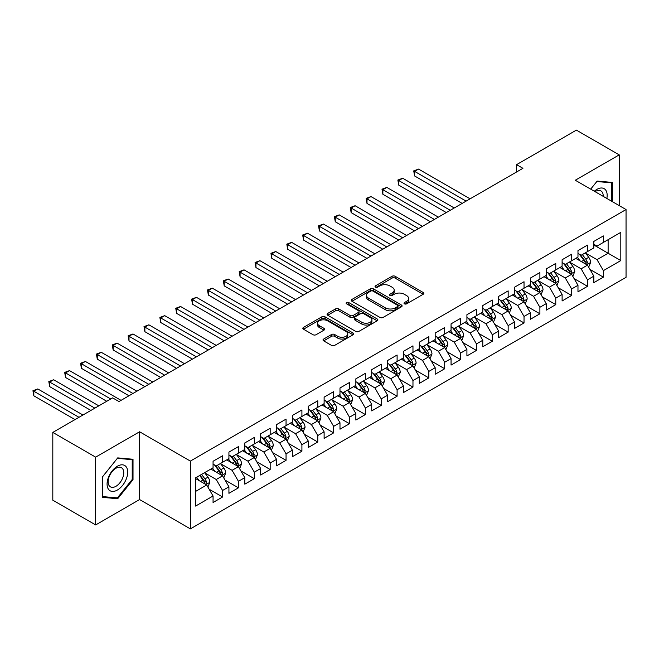 <?xml version="1.0" encoding="UTF-8"?>
<svg xmlns="http://www.w3.org/2000/svg" width="659" height="659" viewBox="0 0 659 659"><rect width="100%" height="100%" fill="white"/><g stroke="black" fill="none" stroke-linecap="round" stroke-linejoin="round"><path stroke-width="0.99" d="M404.445 303.832A1.54 0.89 0 0 0 406.628 303.832L423.177 294.276A2.199 1.269 0 0 0 423.819 293.379A2.199 1.269 0 0 0 423.177 292.481L395.145 276.294A2.199 1.269 0 0 0 392.031 276.294L375.482 285.849A1.54 0.89 0 0 0 375.029 286.476A1.54 0.89 0 0 0 375.482 287.11A1.54 0.89 0 0 0 377.665 287.11L379.806 285.874A7.051 4.069 0 0 1 389.766 285.874L392.105 287.217A7.051 4.069 0 0 1 394.173 290.1A7.051 4.069 0 0 1 392.105 292.975L389.963 294.211A1.54 0.89 0 0 0 389.51 294.845A1.54 0.89 0 0 0 389.963 295.471A1.54 0.89 0 0 0 392.146 295.471L394.288 294.235A7.051 4.069 0 0 1 404.255 294.235L406.587 295.586A7.051 4.069 0 0 1 408.654 298.461A7.051 4.069 0 0 1 406.587 301.336L404.445 302.572A1.54 0.89 0 0 0 404 303.206A1.54 0.89 0 0 0 404.445 303.832L404.445 302.572M323.66 339.055A2.199 1.269 0 0 0 323.017 339.953A2.199 1.269 0 0 0 323.66 340.851L331.526 345.39A2.199 1.269 0 0 0 334.64 345.39L353.018 334.788A2.199 1.269 0 0 0 353.661 333.882A2.199 1.269 0 0 0 353.018 332.984L324.986 316.798A2.199 1.269 0 0 0 321.872 316.798L303.494 327.408A2.199 1.269 0 0 0 302.843 328.314A2.199 1.269 0 0 0 303.494 329.212L312.992 334.698A2.199 1.269 0 0 0 316.106 334.698L323.973 330.151A2.199 1.269 0 0 0 324.615 329.253A2.199 1.269 0 0 0 323.973 328.355L319.261 325.637A5.89 3.402 0 0 1 317.539 323.231A5.89 3.402 0 0 1 321.172 320.085A5.89 3.402 0 0 1 327.589 320.826L346.049 331.477A5.89 3.402 0 0 1 347.771 333.882A5.89 3.402 0 0 1 344.138 337.029A5.89 3.402 0 0 1 337.713 336.288L334.64 334.517A2.199 1.269 0 0 0 331.526 334.517L323.66 339.055L323.66 340.851M95.654 457.148L95.654 524.935L139.601 499.555L139.601 431.769L95.654 457.148L52.811 432.411L112.631 397.879L118.974 401.545L522.925 168.325L516.574 164.659L516.574 171.991M139.601 431.769L190.369 461.086L626.05 209.546L626.05 277.332L190.369 528.872L190.369 461.086M619.229 205.608L619.229 154.865L575.282 180.237L626.05 209.546M619.229 154.865L576.386 130.128L516.574 164.659M379.955 317.432A2.199 1.269 0 0 0 383.077 317.432L401.446 306.822A2.199 1.269 0 0 0 402.097 305.924A2.199 1.269 0 0 0 401.446 305.026L373.414 288.84A2.199 1.269 0 0 0 370.3 288.84L351.922 299.45A2.199 1.269 0 0 0 351.28 300.347A2.199 1.269 0 0 0 351.922 301.245L379.955 317.432M347.169 304.161A1.54 0.89 0 0 1 348.735 304.384L348.735 302.547L377.236 319.005A2.199 1.269 0 0 1 377.879 319.903A2.199 1.269 0 0 1 377.236 320.801L358.858 331.411A2.199 1.269 0 0 1 355.745 331.411L327.712 315.224L327.712 313.429A2.199 1.269 0 0 0 327.062 314.327A2.199 1.269 0 0 0 327.712 315.224M327.712 313.429L335.571 308.89A2.199 1.269 0 0 1 338.685 308.89L350.061 315.455A2.199 1.269 0 0 0 353.175 315.455L358.389 312.44A2.199 1.269 0 0 0 359.031 311.542A2.199 1.269 0 0 0 358.389 310.644L346.552 303.807A1.54 0.89 0 0 1 346.099 303.181A1.54 0.89 0 0 1 347.054 302.357A1.54 0.89 0 0 1 348.735 302.547M593.841 245L608.125 253.245L608.125 239.687L620.811 232.355L603.364 242.43L603.364 235.93L593.841 241.425L593.841 247.932L587.499 251.59L587.499 245.09L577.976 250.585L577.976 257.092L571.633 260.75L571.633 254.25L562.111 259.745L562.111 266.252L555.768 269.91L555.768 263.411L546.245 268.905L546.245 275.413L539.894 279.07L539.894 272.571L530.38 278.065L530.38 284.573L524.029 288.23L524.029 281.731L514.514 287.225L514.514 293.733L508.163 297.39L508.163 290.891L498.649 296.385L498.649 302.893L492.298 306.55L492.298 300.051L482.783 305.545L482.783 312.053L476.432 315.71L476.432 309.211L466.918 314.705L466.918 321.213L460.567 324.871L460.567 318.371L451.053 323.866L451.053 330.373L444.701 334.031L444.701 327.531L435.179 333.026L435.179 339.533L428.836 343.191L428.836 336.691L419.313 342.186L419.313 348.693L412.971 352.351L412.971 345.851L403.448 351.346L403.448 357.853L397.105 361.511L397.105 355.012L387.583 360.506L387.583 367.014L381.24 370.671L381.24 364.172L371.717 369.666L371.717 376.174L365.374 379.831L365.374 373.332L355.852 378.826L355.852 385.334L349.509 388.991L349.509 382.492L339.986 387.986L339.986 394.494L333.643 398.151L333.643 391.652L324.121 397.146L324.121 403.654L317.778 407.311L317.778 400.812L308.255 406.306L308.255 412.814L301.913 416.472L301.913 409.972L292.39 415.467L292.39 421.974L286.047 425.632L286.047 419.132L276.525 424.627L276.525 431.134L270.174 434.792L270.174 428.292L260.659 433.787L260.659 440.294L254.308 443.952L254.308 437.452L244.794 442.947L244.794 449.454L238.443 453.112L238.443 446.613L228.928 452.107L228.928 458.615L222.577 462.272L222.577 455.773L213.063 461.267L213.063 467.775L195.608 477.849L195.608 506.063L213.063 495.988L206.712 484.991L195.608 478.582M620.811 232.355L620.811 260.569L603.364 270.643L597.013 259.654L585.513 253.015M589.953 269.407L603.364 277.151L603.364 270.643M603.364 277.151L593.841 282.645L593.841 276.146L587.499 279.803L581.147 268.814L569.648 262.175M574.088 278.568L587.499 286.311L587.499 279.803M587.499 286.311L577.976 291.805L577.976 285.306L571.633 288.963L565.282 277.974L553.782 271.335M558.222 287.728L571.633 295.471L571.633 288.963M571.633 295.471L562.111 300.965L562.111 294.466L555.768 298.123L549.417 287.135L537.917 280.495M542.357 296.888L555.768 304.631L555.768 298.123M555.768 304.631L546.245 310.125L546.245 303.626L539.894 307.283L533.551 296.295L522.052 289.655M526.492 306.048L539.894 313.791L539.894 307.283M539.894 313.791L530.38 319.286L530.38 312.786L524.029 316.444L517.686 305.455L506.186 298.815M510.626 315.208L524.029 322.951L524.029 316.444M524.029 322.951L514.514 328.446L514.514 321.946L508.163 325.604L501.82 314.615L490.321 307.975M494.761 324.368L508.163 332.111L508.163 325.604M508.163 332.111L498.649 337.606L498.649 331.106L492.298 334.764L485.955 323.775L474.447 317.136M478.895 333.528L492.298 341.271L492.298 334.764M492.298 341.271L482.783 346.766L482.783 340.266L476.432 343.924L470.089 332.935L458.582 326.296M463.03 342.688L476.432 350.431L476.432 343.924M476.432 350.431L466.918 355.926L466.918 349.427L460.567 353.084L454.224 342.095L442.716 335.456M447.164 351.848L460.567 359.592L460.567 353.084M460.567 359.592L451.053 365.086L451.053 358.587L444.701 362.244L438.359 351.255L426.851 344.616M431.299 361.008L444.701 368.752L444.701 362.244M444.701 368.752L435.179 374.246L435.179 367.747L428.836 371.404L422.493 360.415L410.985 353.776M415.434 370.169L428.836 377.912L428.836 371.404M428.836 377.912L419.313 383.406L419.313 376.907L412.971 380.564L406.628 369.575L395.12 362.936M399.568 379.329L412.971 387.072L412.971 380.564M412.971 387.072L403.448 392.566L403.448 386.067L397.105 389.724L390.762 378.736L379.254 372.096M383.695 388.489L397.105 396.232L397.105 389.724M397.105 396.232L387.583 401.726L387.583 395.227L381.24 398.884L374.889 387.896L363.389 381.256M367.829 397.649L381.24 405.392L381.24 398.884M381.24 405.392L371.717 410.887L371.717 404.387L365.374 408.045L359.023 397.056L347.524 390.416M351.964 406.809L365.374 414.552L365.374 408.045M365.374 414.552L355.852 420.047L355.852 413.547L349.509 417.205L343.158 406.216L331.658 399.576M336.098 415.969L349.509 423.712L349.509 417.205M349.509 423.712L339.986 429.207L339.986 422.707L333.643 426.365L327.292 415.376L315.793 408.737M320.233 425.129L333.643 432.872L333.643 426.365M333.643 432.872L324.121 438.367L324.121 431.867L317.778 435.525L311.427 424.536L299.927 417.897M304.367 434.289L317.778 442.032L317.778 435.525M317.778 442.032L308.255 447.527L308.255 441.028L301.913 444.685L295.562 433.696L284.062 427.057M288.502 443.449L301.913 451.193L301.913 444.685M301.913 451.193L292.39 456.687L292.39 450.188L286.047 453.845L279.696 442.856L268.197 436.217M272.637 452.609L286.047 460.353L286.047 453.845M286.047 460.353L276.525 465.847L276.525 459.348L270.174 463.005L263.831 452.016L252.331 445.377M256.771 461.77L270.174 469.513L270.174 463.005M270.174 469.513L260.659 475.007L260.659 468.508L254.308 472.165L247.965 461.176L236.466 454.537M240.906 470.93L254.308 478.673L254.308 472.165M254.308 478.673L244.794 484.167L244.794 477.668L238.443 481.325L232.1 470.337L220.592 463.697M225.04 480.09L238.443 487.833L238.443 481.325M238.443 487.833L228.928 493.327L228.928 486.828L222.577 490.485L216.234 479.497L204.727 472.857M209.175 489.25L222.577 496.993L222.577 490.485M222.577 496.993L213.063 502.488L213.063 495.988M213.063 464.109L216.234 465.938L222.577 462.272M195.608 491.408L206.712 484.991M228.928 454.949L232.1 456.778L238.443 453.112M216.234 479.497L222.577 475.831L210.839 469.051M228.928 486.828L222.577 475.831M244.794 445.789L247.965 447.618L254.308 443.952M232.1 470.337L238.443 466.671L226.704 459.891M244.794 477.668L238.443 466.671M260.659 436.629L263.831 438.457L270.174 434.792M247.965 461.176L254.308 457.511L242.57 450.731M260.659 468.508L254.308 457.511M276.525 427.469L279.696 429.297L286.047 425.632M263.831 452.016L270.174 448.351L258.435 441.571M276.525 459.348L270.174 448.351M292.39 418.308L295.562 420.137L301.913 416.472M279.696 442.856L286.047 439.191L274.301 432.411M292.39 450.188L286.047 439.191M308.255 409.148L311.427 410.977L317.778 407.311M295.562 433.696L301.913 430.03L290.166 423.251M308.255 441.028L301.913 430.03M324.121 399.988L327.292 401.817L333.643 398.151M311.427 424.536L317.778 420.87L306.031 414.091M324.121 431.867L317.778 420.87M339.986 390.828L343.158 392.657L349.509 388.991M327.292 415.376L333.643 411.71L321.897 404.931M339.986 422.707L333.643 411.71M355.852 381.668L359.023 383.497L365.374 379.831M343.158 406.216L349.509 402.55L337.762 395.771M355.852 413.547L349.509 402.55M371.717 372.508L374.889 374.337L381.24 370.671M359.023 397.056L365.374 393.39L353.636 386.611M371.717 404.387L365.374 393.39M387.583 363.348L390.762 365.177L397.105 361.511M374.889 387.896L381.24 384.23L369.501 377.45M387.583 395.227L381.24 384.23M403.448 354.188L406.628 356.017L412.971 352.351M390.762 378.736L397.105 375.07L385.367 368.29M403.448 386.067L397.105 375.07M419.313 345.028L422.493 346.856L428.836 343.191M406.628 369.575L412.971 365.91L401.232 359.13M419.313 376.907L412.971 365.91M435.179 335.868L438.359 337.696L444.701 334.031M422.493 360.415L428.836 356.75L417.098 349.97M435.179 367.747L428.836 356.75M451.053 326.707L454.224 328.536L460.567 324.871M438.359 351.255L444.701 347.59L432.963 340.81M451.053 358.587L444.701 347.59M466.918 317.547L470.089 319.376L476.432 315.71M454.224 342.095L460.567 338.429L448.828 331.65M466.918 349.427L460.567 338.429M482.783 308.387L485.955 310.216L492.298 306.55M470.089 332.935L476.432 329.269L464.694 322.49M482.783 340.266L476.432 329.269M498.649 299.227L501.82 301.056L508.163 297.39M485.955 323.775L492.298 320.109L480.559 313.33M498.649 331.106L492.298 320.109M514.514 290.067L517.686 291.896L524.029 288.23M501.82 314.615L508.163 310.949L496.425 304.17M514.514 321.946L508.163 310.949M530.38 280.907L533.551 282.736L539.894 279.07M517.686 305.455L524.029 301.789L512.29 295.01M530.38 312.786L524.029 301.789M546.245 271.747L549.417 273.576L555.768 269.91M533.551 296.295L539.894 292.629L528.156 285.849M546.245 303.626L539.894 292.629M562.111 262.587L565.282 264.416L571.633 260.75M549.417 287.135L555.768 283.469L544.021 276.689M562.111 294.466L555.768 283.469M577.976 253.427L581.147 255.255L587.499 251.59M565.282 277.974L571.633 274.309L559.886 267.529M577.976 285.306L571.633 274.309M593.841 244.267L597.013 246.095L603.364 242.43M581.147 268.814L587.499 265.149L575.752 258.369M593.841 276.146L587.499 265.149M52.811 432.411L52.811 500.197L95.654 524.935M139.601 499.555L190.369 528.872M597.013 259.654L608.125 253.245L620.811 260.569M612.483 201.72L612.483 182.444L597.178 181.077L590.695 189.133L596.856 181.522L611.692 182.848L611.692 201.259M133.019 479.67L133.019 459.257L117.706 457.89L102.392 476.935L102.392 497.356L117.706 498.723L133.019 479.67L132.22 479.217M405.063 304.046L406.587 303.173A7.051 4.069 0 0 0 408.654 300.29L408.654 298.461M394.173 290.1L394.173 291.929A7.051 4.069 0 0 1 392.105 294.804L390.581 295.685M423.177 292.481L423.177 294.276L395.145 278.131A2.199 1.269 0 0 0 392.031 278.131L376.1 287.324M401.422 306.839L373.414 290.668A2.199 1.269 0 0 0 370.3 290.668L351.955 301.262M397.558 306.55A1.54 0.89 0 0 0 398.011 305.924A1.54 0.89 0 0 0 397.558 305.29L372.953 291.089A1.54 0.89 0 0 0 370.77 291.089L368.513 292.39A7.051 4.069 0 0 0 366.445 295.265A7.051 4.069 0 0 0 368.513 298.148L385.334 307.852A7.051 4.069 0 0 0 395.301 307.852L397.558 306.55L397.558 308.387A1.54 0.89 0 0 0 398.011 307.753L398.011 305.924M366.445 295.265L366.445 297.102A7.051 4.069 0 0 0 368.513 299.977L368.513 298.148M397.558 308.387L395.301 309.689A7.051 4.069 0 0 1 385.334 309.689L368.513 299.977M327.737 315.249L335.571 310.719L335.571 308.89M359.031 311.542L359.031 313.371A2.199 1.269 0 0 1 358.389 314.277L353.175 317.284A2.199 1.269 0 0 1 350.061 317.284L338.685 310.719A2.199 1.269 0 0 0 335.571 310.719M348.735 304.384L377.203 320.818M361.857 322.267A5.89 3.402 0 0 0 368.274 323.001A5.89 3.402 0 0 0 371.915 319.862A5.89 3.402 0 0 0 370.185 317.457L363.686 313.7A2.199 1.269 0 0 0 360.572 313.7L355.349 316.715A2.199 1.269 0 0 0 354.707 317.613A2.199 1.269 0 0 0 355.349 318.511L361.857 322.267L361.857 324.096A5.89 3.402 0 0 0 368.274 324.838A5.89 3.402 0 0 0 371.915 321.691L371.915 319.862M354.707 317.613L354.707 319.442A2.199 1.269 0 0 0 355.349 320.34L355.349 318.511M361.857 324.096L355.349 320.34M347.771 333.882L347.771 335.719A5.89 3.402 0 0 1 344.138 338.858A5.89 3.402 0 0 1 337.713 338.125L334.64 336.345A2.199 1.269 0 0 0 331.526 336.345L323.693 340.868M317.539 323.231L317.539 325.06A5.89 3.402 0 0 0 319.261 327.465L319.261 325.637M323.94 330.167L319.261 327.465M352.985 334.805L324.986 318.635A2.199 1.269 0 0 0 321.872 318.635L303.519 329.228L303.494 327.408M116.091 497.784L117.706 498.723M588.668 267.183L590.637 262.381A5.947 3.435 -120 0 0 588.742 257.323L585.365 252.817M579.994 260.824L577.432 257.397M470.089 198.829L418.572 169.091L414.602 171.381L414.602 175.961L462.157 203.409M586.378 264.506L587.424 262.636A5.947 3.435 -120 0 0 585.727 259.061L582.35 254.563M580.431 254.844L584.591 260.396A3.031 1.746 60 0 1 585.143 261.318L587.424 262.636M579.385 254.242L583.825 260.157A5.947 3.435 60 0 1 585.521 263.74L585.645 264.078M414.602 175.961L413.728 170.879L466.119 201.119M413.728 170.879L418.572 169.091M572.803 276.343L574.772 271.541A5.947 3.435 -120 0 0 572.877 266.483L569.5 261.985M564.129 269.984L561.567 266.557M454.224 207.989L402.707 178.251L398.736 180.541L398.736 185.121L446.291 212.569M570.513 273.666L571.559 271.796A5.947 3.435 -120 0 0 569.862 268.221L566.485 263.724M564.565 264.004L568.725 269.556A3.031 1.746 60 0 1 569.277 270.478L571.559 271.796M563.519 263.402L567.951 269.317A5.947 3.435 60 0 1 569.656 272.9L569.78 273.238M398.736 185.121L397.863 180.039L450.254 210.279M397.863 180.039L402.707 178.251M556.937 285.504L558.906 280.701A5.947 3.435 -120 0 0 557.003 275.643L553.634 271.146M548.263 279.144L545.701 275.717M438.359 217.149L386.841 187.411L382.871 189.701L382.871 194.281L430.426 221.729M554.647 282.826L555.694 280.956A5.947 3.435 -120 0 0 553.997 277.381L550.619 272.884M548.7 273.164L552.86 278.716A3.031 1.746 60 0 1 553.412 279.638L555.694 280.956M547.654 272.562L552.085 278.477A5.947 3.435 60 0 1 553.791 282.06L553.914 282.398M382.871 194.281L381.998 189.199L434.388 219.439M381.998 189.199L386.841 187.411M606.848 198.466A14.589 8.419 120 0 0 605.786 190.196A14.589 8.419 120 0 0 594.319 191.225M603.207 196.366A11.038 6.376 120 0 0 602.169 192.057A11.038 6.376 120 0 0 600.934 190.904A11.038 6.376 120 0 0 595.069 191.662M610.712 182.279L611.692 182.848M108.455 489.233A14.589 8.419 120 0 0 122.541 485.461A14.589 8.419 120 0 0 126.322 467.009A14.589 8.419 120 0 0 112.236 470.79A14.589 8.419 120 0 0 108.455 489.233M109.18 485.699A11.038 6.376 120 0 0 110.424 486.853A11.038 6.376 120 0 0 120.696 481.696A11.038 6.376 120 0 0 122.706 468.879A11.038 6.376 120 0 0 121.462 467.725A11.038 6.376 120 0 0 111.19 472.882A11.038 6.376 120 0 0 109.18 485.699M117.384 458.343L132.22 459.669L132.22 479.447L117.384 497.899L102.557 496.581L102.557 476.795L117.36 458.326M131.24 459.101L132.22 459.669M541.072 294.664L543.041 289.861A5.947 3.435 -120 0 0 541.138 284.803L537.769 280.306M532.398 288.304L529.836 284.877M422.493 226.309L370.976 196.571L367.005 198.861L367.005 203.442L414.56 230.889M538.774 291.986L539.828 290.117A5.947 3.435 -120 0 0 538.123 286.541L534.754 282.044M532.834 282.324L536.994 287.876A3.031 1.746 60 0 1 537.546 288.799L539.828 290.117M531.788 281.722L536.22 287.637A5.947 3.435 60 0 1 537.925 291.22L538.049 291.558M367.005 203.442L366.132 198.359L418.523 228.599M366.132 198.359L370.976 196.571M525.207 303.824L527.175 299.021A5.947 3.435 -120 0 0 525.272 293.963L521.903 289.466M516.532 297.464L513.971 294.046M406.628 235.469L355.11 205.732L351.14 208.022L351.14 212.602L398.687 240.049M522.908 301.147L523.963 299.277A5.947 3.435 -120 0 0 522.257 295.702L518.888 291.204M516.969 291.484L521.129 297.036A3.031 1.746 60 0 1 521.681 297.959L523.963 299.277M515.923 290.883L520.355 296.797A5.947 3.435 60 0 1 522.06 300.38L522.175 300.718M351.14 212.602L350.267 207.519L402.657 237.759M350.267 207.519L355.11 205.732M509.341 312.984L511.31 308.181A5.947 3.435 -120 0 0 509.407 303.124L506.038 298.626M500.667 306.624L498.105 303.206M390.754 244.629L339.245 214.892L335.274 217.182L335.274 221.762L382.821 249.209M507.043 310.307L508.097 308.437A5.947 3.435 -120 0 0 506.392 304.862L503.023 300.364M501.104 300.644L505.264 306.196A3.031 1.746 60 0 1 505.815 307.119L508.097 308.437M500.057 300.043L504.489 305.957A5.947 3.435 60 0 1 506.194 309.541L506.31 309.878M335.274 221.762L334.401 216.679L386.792 246.919M334.401 216.679L339.245 214.892M493.476 322.144L495.444 317.341A5.947 3.435 -120 0 0 493.542 312.284L490.172 307.786M484.802 315.785L482.24 312.366M374.889 253.789L323.38 224.052L319.409 226.342L319.409 230.922L366.956 258.369M491.177 319.467L492.232 317.597A5.947 3.435 -120 0 0 490.527 314.022L487.158 309.524M485.238 309.804L489.398 315.356A3.031 1.746 60 0 1 489.95 316.279L492.232 317.597M484.192 309.203L488.624 315.117A5.947 3.435 60 0 1 490.329 318.701L490.444 319.038M319.409 230.922L318.536 225.839L370.926 256.079M318.536 225.839L323.38 224.052M477.61 331.304L479.579 326.502A5.947 3.435 -120 0 0 477.676 321.444L474.307 316.946M468.936 324.945L466.374 321.526M359.023 262.949L307.506 233.212L303.544 235.502L303.544 240.082L351.09 267.529M475.312 328.627L476.366 326.757A5.947 3.435 -120 0 0 474.661 323.182L471.292 318.684M469.373 318.964L473.533 324.516A3.031 1.746 60 0 1 474.085 325.439L476.366 326.757M468.327 318.363L472.758 324.277A5.947 3.435 60 0 1 474.464 327.861L474.579 328.198M303.544 240.082L302.67 234.999L355.061 265.239M302.67 234.999L307.506 233.212M461.745 340.464L463.705 335.662A5.947 3.435 -120 0 0 461.811 330.604L458.442 326.106M453.071 334.105L450.509 330.686M343.158 272.109L291.64 242.372L287.678 244.662L287.678 249.242L335.225 276.689M459.447 337.787L460.501 335.917A5.947 3.435 -120 0 0 458.796 332.342L455.427 327.844M453.499 328.124L457.667 333.676A3.031 1.746 60 0 1 458.219 334.599L460.501 335.917M452.461 327.523L456.893 333.438A5.947 3.435 60 0 1 458.598 337.021L458.713 337.359M287.678 249.242L286.805 244.159L339.196 274.399M286.805 244.159L291.64 242.372M445.879 349.624L447.84 344.822A5.947 3.435 -120 0 0 445.945 339.764L442.576 335.266M437.205 343.265L434.643 339.846M327.292 281.269L275.775 251.532L271.813 253.822L271.813 258.402L319.36 285.849M443.581 346.947L444.636 345.077A5.947 3.435 -120 0 0 442.93 341.502L439.561 337.004M437.634 337.284L441.802 342.837A3.031 1.746 60 0 1 442.354 343.759L444.636 345.077M436.587 336.683L441.028 342.598A5.947 3.435 60 0 1 442.733 346.181L442.848 346.519M271.813 258.402L270.94 253.32L323.33 283.559M270.94 253.32L275.775 251.532M430.014 358.784L431.974 353.982A5.947 3.435 -120 0 0 430.08 348.924L426.711 344.426M421.34 352.425L418.778 349.006M311.427 290.43L259.91 260.692L255.947 262.982L255.947 267.562L303.494 295.01M427.716 356.107L428.77 354.237A5.947 3.435 -120 0 0 427.065 350.662L423.696 346.164M421.768 346.445L425.936 351.997A3.031 1.746 60 0 1 426.488 352.919L428.77 354.237M420.722 345.843L425.162 351.758A5.947 3.435 60 0 1 426.867 355.341L426.983 355.679M255.947 267.562L255.074 262.48L307.465 292.72M255.074 262.48L259.91 260.692M414.149 367.944L416.109 363.142A5.947 3.435 -120 0 0 414.214 358.084L410.845 353.586M405.474 361.585L402.913 358.166M295.562 299.59L244.044 269.852L240.082 272.142L240.082 276.722L287.629 304.17M411.85 365.267L412.905 363.397A5.947 3.435 -120 0 0 411.2 359.822L407.83 355.325M405.903 355.605L410.071 361.157A3.031 1.746 60 0 1 410.615 362.079L412.905 363.397M404.857 355.003L409.297 360.918A5.947 3.435 60 0 1 410.994 364.501L411.117 364.839M240.082 276.722L239.209 271.64L291.599 301.88M239.209 271.64L244.044 269.852M398.275 377.105L400.244 372.302A5.947 3.435 -120 0 0 398.349 367.244L394.98 362.747M389.609 370.745L387.047 367.327M279.696 308.75L228.179 279.012L224.217 281.302L224.217 285.882L271.763 313.33M395.985 374.427L397.039 372.557A5.947 3.435 -120 0 0 395.334 368.982L391.965 364.485M390.037 364.765L394.206 370.317A3.031 1.746 60 0 1 394.749 371.239L397.039 372.557M388.991 364.163L393.431 370.078A5.947 3.435 60 0 1 395.128 373.661L395.252 373.999M224.217 285.882L223.343 280.8L275.734 311.04M223.343 280.8L228.179 279.012M382.409 386.265L384.378 381.462A5.947 3.435 -120 0 0 382.484 376.404L379.114 371.907M373.744 379.905L371.182 376.487M263.831 317.91L212.313 288.172L208.351 290.462L208.351 295.043L255.898 322.49M380.119 383.587L381.166 381.718A5.947 3.435 -120 0 0 379.469 378.142L376.1 373.645M374.172 373.925L378.34 379.477A3.031 1.746 60 0 1 378.884 380.4L381.166 381.718M373.126 373.323L377.566 379.238A5.947 3.435 60 0 1 379.263 382.821L379.386 383.159M208.351 295.043L207.478 289.96L259.86 320.2M207.478 289.96L212.313 288.172M366.544 395.425L368.513 390.622A5.947 3.435 -120 0 0 366.618 385.564L363.249 381.067M357.878 389.065L355.316 385.647M247.965 327.07L196.448 297.333L192.486 299.623L192.486 304.203L240.033 331.65M364.254 392.748L365.3 390.878A5.947 3.435 -120 0 0 363.603 387.303L360.234 382.805M358.307 383.085L362.466 388.637A3.031 1.746 60 0 1 363.018 389.56L365.3 390.878M357.26 382.484L361.7 388.398A5.947 3.435 60 0 1 363.397 391.981L363.521 392.319M192.486 304.203L191.612 299.12L243.995 329.36M191.612 299.12L196.448 297.333M350.679 404.585L352.647 399.782A5.947 3.435 -120 0 0 350.753 394.725L347.384 390.227M342.013 398.225L339.443 394.807M232.1 336.23L180.582 306.493L176.612 308.783L176.612 313.363L224.167 340.81M348.389 401.908L349.435 400.038A5.947 3.435 -120 0 0 347.738 396.463L344.369 391.965M342.441 392.245L346.601 397.797A3.031 1.746 60 0 1 347.153 398.72L349.435 400.038M341.395 391.644L345.835 397.558A5.947 3.435 60 0 1 347.532 401.142L347.655 401.479M176.612 313.363L175.747 308.28L228.129 338.52M175.747 308.28L180.582 306.493M334.813 413.745L336.782 408.942A5.947 3.435 -120 0 0 334.887 403.885L331.51 399.387M326.139 407.386L323.577 403.967M216.234 345.39L164.717 315.653L160.747 317.943L160.747 322.523L208.302 349.97M332.523 411.068L333.569 409.198A5.947 3.435 -120 0 0 331.872 405.623L328.503 401.125M326.576 401.405L330.736 406.957A3.031 1.746 60 0 1 331.288 407.88L333.569 409.198M325.53 400.804L329.97 406.718A5.947 3.435 60 0 1 331.666 410.302L331.79 410.639M160.747 322.523L159.873 317.44L212.264 347.68M159.873 317.44L164.717 315.653M318.948 422.905L320.917 418.103A5.947 3.435 -120 0 0 319.022 413.045L315.645 408.547M310.274 416.546L307.712 413.127M200.369 354.55L148.852 324.813L144.881 327.103L144.881 331.683L192.436 359.13M316.658 420.228L317.704 418.358A5.947 3.435 -120 0 0 316.007 414.783L312.63 410.285M310.71 410.565L314.87 416.117A3.031 1.746 60 0 1 315.422 417.04L317.704 418.358M309.664 409.964L314.096 415.878A5.947 3.435 60 0 1 315.801 419.462L315.925 419.799M144.881 331.683L144.008 326.6L196.398 356.84M144.008 326.6L148.852 324.813M303.082 432.065L305.051 427.263A5.947 3.435 -120 0 0 303.156 422.205L299.779 417.707M294.408 425.706L291.846 422.287M184.504 363.71L132.986 333.973L129.016 336.263L129.016 340.843L176.571 368.29M300.792 429.388L301.838 427.518A5.947 3.435 -120 0 0 300.142 423.943L296.764 419.445M294.845 419.725L299.005 425.277A3.031 1.746 60 0 1 299.557 426.2L301.838 427.518M293.799 419.124L298.23 425.039A5.947 3.435 60 0 1 299.936 428.622L300.059 428.96M129.016 340.843L128.143 335.761L180.533 366M128.143 335.761L132.986 333.973M287.217 441.225L289.186 436.423A5.947 3.435 -120 0 0 287.283 431.365L283.914 426.867M278.543 434.866L275.981 431.447M168.638 372.87L117.121 343.133L113.15 345.423L113.15 350.003L160.705 377.45M284.919 438.548L285.973 436.678A5.947 3.435 -120 0 0 284.276 433.103L280.899 428.605M278.979 428.885L283.139 434.438A3.031 1.746 60 0 1 283.691 435.36L285.973 436.678M277.933 428.284L282.365 434.199A5.947 3.435 60 0 1 284.07 437.782L284.194 438.12M113.15 350.003L112.277 344.921L164.668 375.16M112.277 344.921L117.121 343.133M271.351 450.385L273.32 445.583A5.947 3.435 -120 0 0 271.417 440.525L268.048 436.027M262.677 444.026L260.116 440.607M152.773 382.031L101.255 352.293L97.285 354.583L97.285 359.163L144.832 386.611M269.053 447.708L270.108 445.838A5.947 3.435 -120 0 0 268.402 442.263L265.033 437.765M263.114 438.046L267.274 443.598A3.031 1.746 60 0 1 267.826 444.52L270.108 445.838M262.068 437.444L266.5 443.359A5.947 3.435 60 0 1 268.205 446.942L268.328 447.28M97.285 359.163L96.412 354.081L148.802 384.321M96.412 354.081L101.255 352.293M255.486 459.545L257.455 454.743A5.947 3.435 -120 0 0 255.552 449.685L252.183 445.187M246.812 453.186L244.25 449.767M136.899 391.191L85.39 361.453L81.419 363.743L81.419 368.323L128.966 395.771M253.188 456.868L254.242 454.998A5.947 3.435 -120 0 0 252.537 451.423L249.168 446.926M247.249 447.206L251.408 452.758A3.031 1.746 60 0 1 251.96 453.68L254.242 454.998M246.202 446.604L250.634 452.519A5.947 3.435 60 0 1 252.339 456.102L252.455 456.44M81.419 368.323L80.546 363.241L132.937 393.481M80.546 363.241L85.39 361.453M239.621 468.706L241.589 463.903A5.947 3.435 -120 0 0 239.687 458.845L236.317 454.348M230.947 462.346L228.385 458.928M121.034 400.351L69.525 370.613L65.554 372.903L65.554 377.483L106.758 401.273M237.322 466.028L238.377 464.158A5.947 3.435 -120 0 0 236.672 460.583L233.302 456.086M231.383 456.366L235.543 461.918A3.031 1.746 60 0 1 236.095 462.84L238.377 464.158M230.337 455.764L234.769 461.679A5.947 3.435 60 0 1 236.474 465.262L236.589 465.6M65.554 377.483L64.681 372.401L110.72 398.983M64.681 372.401L69.525 370.613M223.755 477.866L225.724 473.063A5.947 3.435 -120 0 0 223.821 468.005L220.452 463.508M215.081 471.506L212.519 468.088M98.825 405.853L53.659 379.773L49.689 382.063L49.689 386.644L90.893 410.433M221.457 475.188L222.511 473.319A5.947 3.435 -120 0 0 220.806 469.743L217.437 465.246M215.518 465.526L219.678 471.078A3.031 1.746 60 0 1 220.23 472.001L222.511 473.319M214.472 464.924L218.903 470.839A5.947 3.435 60 0 1 220.608 474.422L220.724 474.76M49.689 386.644L48.815 381.561L94.855 408.143M48.815 381.561L53.659 379.773M207.89 487.026L209.85 482.223A5.947 3.435 -120 0 0 207.956 477.165L204.587 472.668M199.216 480.666L196.654 477.248M82.96 415.013L37.785 388.934L33.823 391.224L33.823 395.804L75.027 419.594M205.592 484.349L206.646 482.479A5.947 3.435 -120 0 0 204.941 478.904L201.572 474.406M200.081 475.263L203.812 480.238A3.031 1.746 60 0 1 204.364 481.161L206.646 482.479M199.669 475.501L203.038 479.999A5.947 3.435 60 0 1 204.743 483.582L204.858 483.92M33.823 395.804L32.95 390.721L78.989 417.304M32.95 390.721L37.785 388.934M406.587 303.173L406.587 301.336M389.963 295.471L389.963 294.211M392.105 294.804L392.105 292.975M375.482 287.11L375.482 285.849M392.031 278.131L392.031 276.294M395.145 278.131L395.145 276.294M351.922 301.245L351.922 299.45M370.3 290.668L370.3 288.84M373.414 290.668L373.414 288.84M401.446 306.822L401.446 305.026M385.334 309.689L385.334 307.852M395.301 309.689L395.301 307.852M338.685 310.719L338.685 308.89M350.061 317.284L350.061 315.455M353.175 317.284L353.175 315.455M358.389 314.277L358.389 312.44M377.236 320.801L377.236 319.005M331.526 336.345L331.526 334.517M334.64 336.345L334.64 334.517M337.713 338.125L337.713 336.288M323.973 330.151L323.973 328.355M321.872 318.635L321.872 316.798M324.986 318.635L324.986 316.798M353.018 334.788L353.018 332.984M586.749 264.72L590.596 262.496M585.727 259.061L588.742 257.323M581.337 261.598L583.825 260.157M570.883 273.88L574.73 271.656M569.862 268.221L572.877 266.483M565.471 270.758L567.951 269.317M555.018 283.041L558.865 280.816M553.997 277.381L557.003 275.643M549.606 279.918L552.085 278.477M539.153 292.201L543 289.976M538.123 286.541L541.138 284.803M533.741 289.079L536.22 287.637M523.287 301.361L527.134 299.137M522.257 295.702L525.272 293.963M517.875 298.239L520.355 296.797M507.422 310.521L511.269 308.297M506.392 304.862L509.407 303.124M502.01 307.399L504.489 305.957M491.556 319.681L495.403 317.457M490.527 314.022L493.542 312.284M486.144 316.559L488.624 315.117M475.691 328.841L479.538 326.617M474.661 323.182L477.676 321.444M470.279 325.719L472.758 324.277M459.825 338.001L463.672 335.777M458.796 332.342L461.811 330.604M454.405 334.879L456.893 333.438M443.96 347.161L447.807 344.937M442.93 341.502L445.945 339.764M438.54 344.039L441.028 342.598M428.095 356.321L431.942 354.097M427.065 350.662L430.08 348.924M422.674 353.199L425.162 351.758M412.221 365.481L416.076 363.257M411.2 359.822L414.214 358.084M406.809 362.359L409.297 360.918M396.356 374.642L400.202 372.417M395.334 368.982L398.349 367.244M390.944 371.519L393.431 370.078M380.49 383.802L384.337 381.577M379.469 378.142L382.484 376.404M375.078 380.68L377.566 379.238M364.625 392.962L368.472 390.738M363.603 387.303L366.618 385.564M359.213 389.84L361.7 388.398M348.759 402.122L352.606 399.898M347.738 396.463L350.753 394.725M343.347 399L345.835 397.558M332.894 411.282L336.741 409.058M331.872 405.623L334.887 403.885M327.482 408.16L329.97 406.718M317.028 420.442L320.875 418.218M316.007 414.783L319.022 413.045M311.616 417.32L314.096 415.878M301.163 429.602L305.01 427.378M300.142 423.943L303.156 422.205M295.751 426.48L298.23 425.039M285.298 438.762L289.144 436.538M284.276 433.103L287.283 431.365M279.886 435.64L282.365 434.199M269.432 447.922L273.279 445.698M268.402 442.263L271.417 440.525M264.02 444.8L266.5 443.359M253.567 457.082L257.414 454.858M252.537 451.423L255.552 449.685M248.155 453.96L250.634 452.519M237.701 466.243L241.548 464.018M236.672 460.583L239.687 458.845M232.289 463.12L234.769 461.679M221.836 475.403L225.683 473.178M220.806 469.743L223.821 468.005M216.424 472.281L218.903 470.839M205.97 484.563L209.817 482.339M204.941 478.904L207.956 477.165M200.558 481.441L203.038 479.999"/></g></svg>
